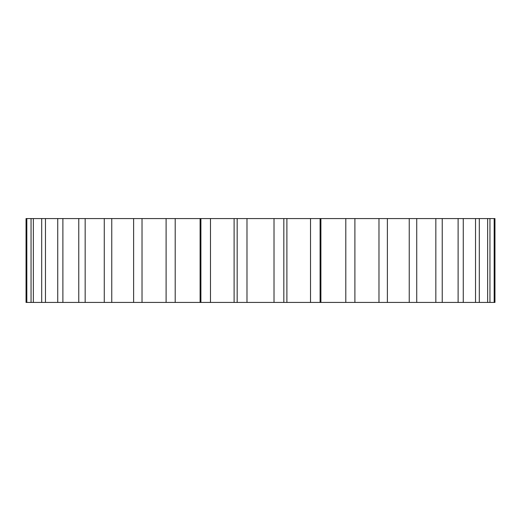 <?xml version="1.0" encoding="UTF-8"?>
<svg xmlns="http://www.w3.org/2000/svg" width="521" height="521" viewBox="0 0 521 521"><rect width="100%" height="100%" fill="white"/><g stroke="black" fill="none" stroke-linecap="round" stroke-linejoin="round"><path stroke-width="0.78" d="M31.052 302.434L494.175 302.434L494.175 218.566L26.05 218.566L26.05 302.434L31.052 302.434L31.052 218.566M494.175 218.566L494.95 218.566L494.95 302.434L494.175 302.434M320.096 302.434L320.096 218.566L320.897 218.566L320.897 302.434M489.948 302.434L489.948 218.566M487.649 302.434L487.649 218.566M479.3 302.434L479.3 218.566M475.53 302.434L475.53 218.566M463.26 302.434L463.26 218.566M458.115 302.434L458.115 218.566M442.231 302.434L442.231 218.566M435.836 302.434L435.836 218.566M416.728 302.434L416.728 218.566M409.239 302.434L409.239 218.566M387.377 302.434L387.377 218.566M378.975 302.434L378.975 218.566M354.899 302.434L354.899 218.566M345.801 302.434L345.801 218.566M310.523 302.434L310.523 218.566M283.828 302.434L283.828 218.566M274.013 302.434L274.013 218.566M246.987 302.434L246.987 218.566M237.172 302.434L237.172 218.566M210.477 302.434L210.477 218.566M200.904 302.434L200.904 218.566M175.199 302.434L175.199 218.566M166.101 302.434L166.101 218.566M142.025 302.434L142.025 218.566M133.623 302.434L133.623 218.566M111.761 302.434L111.761 218.566M104.272 302.434L104.272 218.566M85.164 302.434L85.164 218.566M78.769 302.434L78.769 218.566M62.885 302.434L62.885 218.566M57.74 302.434L57.74 218.566M45.47 302.434L45.47 218.566M41.7 302.434L41.7 218.566M33.351 302.434L33.351 218.566M26.825 302.434L26.825 218.566M200.103 302.434L200.103 218.566M234.111 302.434L234.111 218.566M286.889 302.434L286.889 218.566"/></g></svg>
